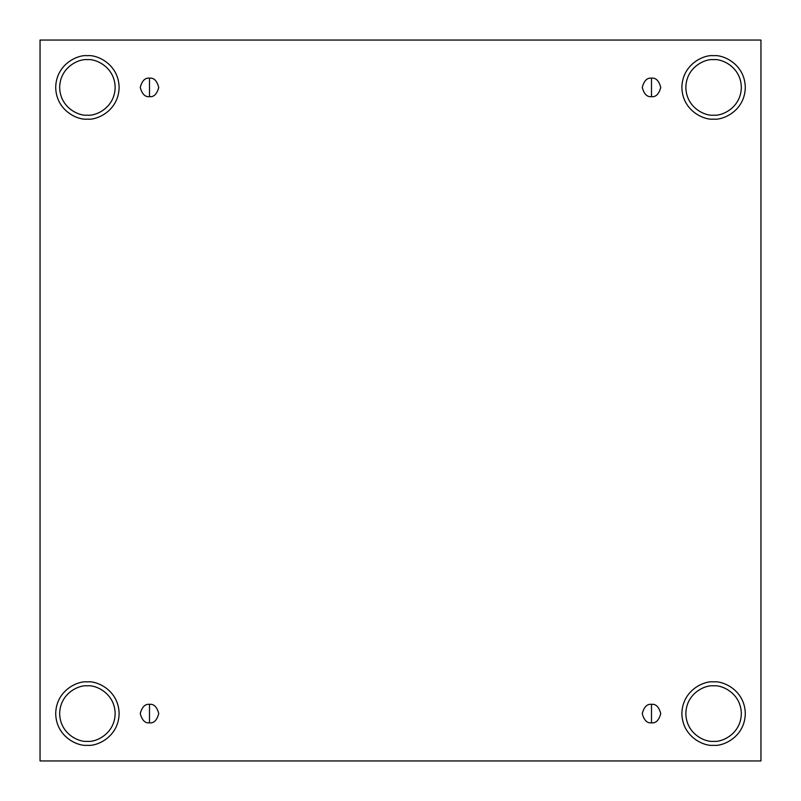 <?xml version="1.0" encoding="UTF-8"?>
<svg xmlns="http://www.w3.org/2000/svg" width="801" height="801" viewBox="0 0 801 801"><rect width="100%" height="100%" fill="white"/><g stroke="black" fill="none" stroke-linecap="round" stroke-linejoin="round"><path stroke-width="0.6" stroke-dasharray="4 3" d="M149.497 722.842C153.872 723.363 156.956 720.279 158.748 713.591C156.956 706.903 153.872 703.819 149.497 704.339C153.872 703.819 156.956 706.903 158.748 713.591C156.956 720.279 153.872 723.363 149.497 722.842C145.131 723.363 142.047 720.279 140.255 713.591C142.047 706.903 145.131 703.819 149.497 704.339C145.131 703.819 142.047 706.903 140.255 713.591C142.047 720.279 145.131 723.363 149.497 722.842M651.503 722.842C655.869 723.363 658.953 720.279 660.745 713.591C658.953 706.903 655.869 703.819 651.503 704.339C655.869 703.819 658.953 706.903 660.745 713.591C658.953 720.279 655.869 723.363 651.503 722.842C647.128 723.363 644.044 720.279 642.252 713.591C644.044 706.903 647.128 703.819 651.503 704.339C647.128 703.819 644.044 706.903 642.252 713.591C644.044 720.279 647.128 723.363 651.503 722.842M651.503 96.661C655.869 97.181 658.953 94.097 660.745 87.409C658.953 80.721 655.869 77.637 651.503 78.158C655.869 77.637 658.953 80.721 660.745 87.409C658.953 94.097 655.869 97.181 651.503 96.661C647.128 97.181 644.044 94.097 642.252 87.409C644.044 80.721 647.128 77.637 651.503 78.158C647.128 77.637 644.044 80.721 642.252 87.409C644.044 94.097 647.128 97.181 651.503 96.661M149.497 96.661C153.872 97.181 156.956 94.097 158.748 87.409C156.956 80.721 153.872 77.637 149.497 78.158C153.872 77.637 156.956 80.721 158.748 87.409C156.956 94.097 153.872 97.181 149.497 96.661C145.131 97.181 142.047 94.097 140.255 87.409C142.047 80.721 145.131 77.637 149.497 78.158C145.131 77.637 142.047 80.721 140.255 87.409C142.047 94.097 145.131 97.181 149.497 96.661M713.591 685.846C721.701 684.735 740.955 693.055 741.336 713.591C740.955 734.127 721.701 742.447 713.591 741.336C721.701 742.447 740.955 734.127 741.336 713.591C740.955 693.055 721.701 684.735 713.591 685.846C705.471 684.735 686.227 693.055 685.846 713.591C686.227 734.127 705.471 742.447 713.591 741.336C705.471 742.447 686.227 734.127 685.846 713.591C686.227 693.055 705.471 684.735 713.591 685.846M713.591 681.881C722.862 680.61 744.86 690.122 745.3 713.591C744.86 737.06 722.862 746.572 713.591 745.3C722.862 746.572 744.86 737.06 745.3 713.591C744.86 690.122 722.862 680.61 713.591 681.881C704.319 680.61 682.322 690.122 681.881 713.591C682.322 737.06 704.319 746.572 713.591 745.3C704.319 746.572 682.322 737.06 681.881 713.591C682.322 690.122 704.319 680.61 713.591 681.881M87.409 685.846C95.529 684.735 114.773 693.055 115.154 713.591C114.773 734.127 95.529 742.447 87.409 741.336C95.529 742.447 114.773 734.127 115.154 713.591C114.773 693.055 95.529 684.735 87.409 685.846C79.299 684.735 60.045 693.055 59.664 713.591C60.045 734.127 79.299 742.447 87.409 741.336C79.299 742.447 60.045 734.127 59.664 713.591C60.045 693.055 79.299 684.735 87.409 685.846M87.409 681.881C96.681 680.61 118.678 690.122 119.119 713.591C118.678 737.06 96.681 746.572 87.409 745.3C96.681 746.572 118.678 737.06 119.119 713.591C118.678 690.122 96.681 680.61 87.409 681.881C78.138 680.61 56.14 690.122 55.7 713.591C56.14 737.06 78.138 746.572 87.409 745.3C78.138 746.572 56.14 737.06 55.7 713.591C56.14 690.122 78.138 680.61 87.409 681.881M87.409 59.664C95.529 58.553 114.773 66.873 115.154 87.409C114.773 107.945 95.529 116.265 87.409 115.154C95.529 116.265 114.773 107.945 115.154 87.409C114.773 66.873 95.529 58.553 87.409 59.664C79.299 58.553 60.045 66.873 59.664 87.409C60.045 107.945 79.299 116.265 87.409 115.154C79.299 116.265 60.045 107.945 59.664 87.409C60.045 66.873 79.299 58.553 87.409 59.664M87.409 55.7C96.681 54.428 118.678 63.94 119.119 87.409C118.678 110.878 96.681 120.39 87.409 119.119C96.681 120.39 118.678 110.878 119.119 87.409C118.678 63.94 96.681 54.428 87.409 55.7C78.138 54.428 56.14 63.94 55.7 87.409C56.14 110.878 78.138 120.39 87.409 119.119C78.138 120.39 56.14 110.878 55.7 87.409C56.14 63.94 78.138 54.428 87.409 55.7M713.591 59.664C721.701 58.553 740.955 66.873 741.336 87.409C740.955 107.945 721.701 116.265 713.591 115.154C721.701 116.265 740.955 107.945 741.336 87.409C740.955 66.873 721.701 58.553 713.591 59.664C705.471 58.553 686.227 66.873 685.846 87.409C686.227 107.945 705.471 116.265 713.591 115.154C705.471 116.265 686.227 107.945 685.846 87.409C686.227 66.873 705.471 58.553 713.591 59.664M713.591 55.7C722.862 54.428 744.86 63.94 745.3 87.409C744.86 110.878 722.862 120.39 713.591 119.119C722.862 120.39 744.86 110.878 745.3 87.409C744.86 63.94 722.862 54.428 713.591 55.7C704.319 54.428 682.322 63.94 681.881 87.409C682.322 110.878 704.319 120.39 713.591 119.119C704.319 120.39 682.322 110.878 681.881 87.409C682.322 63.94 704.319 54.428 713.591 55.7M760.95 40.05L40.05 40.05L40.05 760.95L760.95 760.95L760.95 40.05L760.95 760.95L40.05 760.95L40.05 40.05L760.95 40.05"/><path stroke-width="1.2" d="M149.497 704.339L149.497 722.842C153.872 723.363 156.956 720.279 158.748 713.591C156.956 706.903 153.872 703.819 149.497 704.339C153.872 703.819 156.956 706.903 158.748 713.591C156.956 720.279 153.872 723.363 149.497 722.842C145.131 723.363 142.047 720.279 140.255 713.591C142.047 706.903 145.131 703.819 149.497 704.339C145.131 703.819 142.047 706.903 140.255 713.591C142.047 720.279 145.131 723.363 149.497 722.842L149.497 704.339M651.503 704.339L651.503 722.842C655.869 723.363 658.953 720.279 660.745 713.591C658.953 706.903 655.869 703.819 651.503 704.339C655.869 703.819 658.953 706.903 660.745 713.591C658.953 720.279 655.869 723.363 651.503 722.842C647.128 723.363 644.044 720.279 642.252 713.591C644.044 706.903 647.128 703.819 651.503 704.339C647.128 703.819 644.044 706.903 642.252 713.591C644.044 720.279 647.128 723.363 651.503 722.842L651.503 704.339M651.503 78.158L651.503 96.661C655.869 97.181 658.953 94.097 660.745 87.409C658.953 80.721 655.869 77.637 651.503 78.158C655.869 77.637 658.953 80.721 660.745 87.409C658.953 94.097 655.869 97.181 651.503 96.661C647.128 97.181 644.044 94.097 642.252 87.409C644.044 80.721 647.128 77.637 651.503 78.158C647.128 77.637 644.044 80.721 642.252 87.409C644.044 94.097 647.128 97.181 651.503 96.661L651.503 78.158M149.497 78.158L149.497 96.661C153.872 97.181 156.956 94.097 158.748 87.409C156.956 80.721 153.872 77.637 149.497 78.158C153.872 77.637 156.956 80.721 158.748 87.409C156.956 94.097 153.872 97.181 149.497 96.661C145.131 97.181 142.047 94.097 140.255 87.409C142.047 80.721 145.131 77.637 149.497 78.158C145.131 77.637 142.047 80.721 140.255 87.409C142.047 94.097 145.131 97.181 149.497 96.661L149.497 78.158M713.591 741.336C721.701 742.447 740.955 734.127 741.336 713.591C740.955 693.055 721.701 684.735 713.591 685.846C721.701 684.735 740.955 693.055 741.336 713.591C740.955 734.127 721.701 742.447 713.591 741.336C705.471 742.447 686.227 734.127 685.846 713.591C686.227 693.055 705.471 684.735 713.591 685.846C705.471 684.735 686.227 693.055 685.846 713.591C686.227 734.127 705.471 742.447 713.591 741.336M713.591 745.3C722.862 746.572 744.86 737.06 745.3 713.591C744.86 690.122 722.862 680.61 713.591 681.881C722.862 680.61 744.86 690.122 745.3 713.591C744.86 737.06 722.862 746.572 713.591 745.3C704.319 746.572 682.322 737.06 681.881 713.591C682.322 690.122 704.319 680.61 713.591 681.881C704.319 680.61 682.322 690.122 681.881 713.591C682.322 737.06 704.319 746.572 713.591 745.3M87.409 741.336C95.529 742.447 114.773 734.127 115.154 713.591C114.773 693.055 95.529 684.735 87.409 685.846C95.529 684.735 114.773 693.055 115.154 713.591C114.773 734.127 95.529 742.447 87.409 741.336C79.299 742.447 60.045 734.127 59.664 713.591C60.045 693.055 79.299 684.735 87.409 685.846C79.299 684.735 60.045 693.055 59.664 713.591C60.045 734.127 79.299 742.447 87.409 741.336M87.409 745.3C96.681 746.572 118.678 737.06 119.119 713.591C118.678 690.122 96.681 680.61 87.409 681.881C96.681 680.61 118.678 690.122 119.119 713.591C118.678 737.06 96.681 746.572 87.409 745.3C78.138 746.572 56.14 737.06 55.7 713.591C56.14 690.122 78.138 680.61 87.409 681.881C78.138 680.61 56.14 690.122 55.7 713.591C56.14 737.06 78.138 746.572 87.409 745.3M87.409 115.154C95.529 116.265 114.773 107.945 115.154 87.409C114.773 66.873 95.529 58.553 87.409 59.664C95.529 58.553 114.773 66.873 115.154 87.409C114.773 107.945 95.529 116.265 87.409 115.154C79.299 116.265 60.045 107.945 59.664 87.409C60.045 66.873 79.299 58.553 87.409 59.664C79.299 58.553 60.045 66.873 59.664 87.409C60.045 107.945 79.299 116.265 87.409 115.154M87.409 119.119C96.681 120.39 118.678 110.878 119.119 87.409C118.678 63.94 96.681 54.428 87.409 55.7C96.681 54.428 118.678 63.94 119.119 87.409C118.678 110.878 96.681 120.39 87.409 119.119C78.138 120.39 56.14 110.878 55.7 87.409C56.14 63.94 78.138 54.428 87.409 55.7C78.138 54.428 56.14 63.94 55.7 87.409C56.14 110.878 78.138 120.39 87.409 119.119M713.591 115.154C721.701 116.265 740.955 107.945 741.336 87.409C740.955 66.873 721.701 58.553 713.591 59.664C721.701 58.553 740.955 66.873 741.336 87.409C740.955 107.945 721.701 116.265 713.591 115.154C705.471 116.265 686.227 107.945 685.846 87.409C686.227 66.873 705.471 58.553 713.591 59.664C705.471 58.553 686.227 66.873 685.846 87.409C686.227 107.945 705.471 116.265 713.591 115.154M713.591 119.119C722.862 120.39 744.86 110.878 745.3 87.409C744.86 63.94 722.862 54.428 713.591 55.7C722.862 54.428 744.86 63.94 745.3 87.409C744.86 110.878 722.862 120.39 713.591 119.119C704.319 120.39 682.322 110.878 681.881 87.409C682.322 63.94 704.319 54.428 713.591 55.7C704.319 54.428 682.322 63.94 681.881 87.409C682.322 110.878 704.319 120.39 713.591 119.119M40.05 40.05L760.95 40.05L760.95 760.95L40.05 760.95L40.05 40.05L40.05 760.95L760.95 760.95L760.95 40.05L40.05 40.05"/></g></svg>
